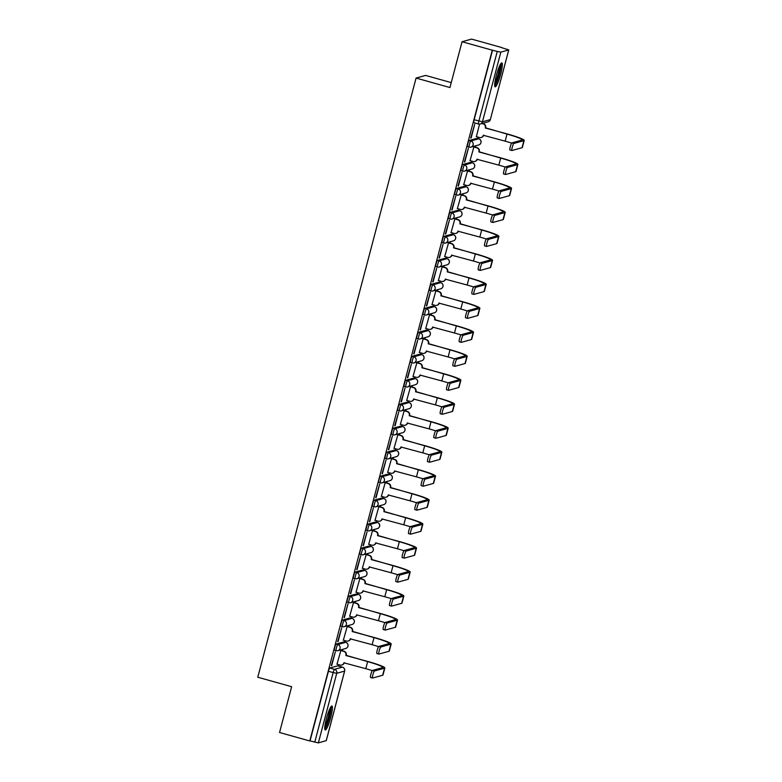 <?xml version="1.0" encoding="UTF-8"?>
<svg xmlns="http://www.w3.org/2000/svg" width="782" height="782" viewBox="0 0 782 782"><rect width="100%" height="100%" fill="white"/><g stroke="black" fill="none" stroke-linecap="round" stroke-linejoin="round"><path stroke-width="1.17" d="M344.1 641.895A3.196 0.499 105.6 0 0 344.051 641.875L336.143 644.045A3.196 0.499 105.6 0 0 334.774 647.281A3.196 0.499 105.6 0 0 334.471 650.204A3.196 0.499 105.6 0 0 334.52 650.194L336.104 650.644M350.434 617.917A3.196 0.499 105.6 0 0 350.395 617.897A3.196 0.499 105.6 0 0 350.346 617.897L342.477 620.067A3.196 0.499 105.6 0 0 341.118 623.303A3.196 0.499 105.6 0 0 340.805 626.216A3.196 0.499 105.6 0 0 340.854 626.216L342.438 626.665M356.768 593.939A3.196 0.499 105.6 0 0 356.729 593.909A3.196 0.499 105.6 0 0 356.68 593.919L348.821 596.089A3.196 0.499 105.6 0 0 347.452 599.325A3.196 0.499 105.6 0 0 347.14 602.238A3.196 0.499 105.6 0 0 347.188 602.238L348.772 602.687M363.102 569.961A3.196 0.499 105.6 0 0 363.063 569.931A3.196 0.499 105.6 0 0 363.014 569.941L355.155 572.111A3.196 0.499 105.6 0 0 353.787 575.347A3.196 0.499 105.6 0 0 353.484 578.26A3.196 0.499 105.6 0 0 353.532 578.26L355.106 578.709M369.436 545.983A3.196 0.499 105.6 0 0 369.397 545.953A3.196 0.499 105.6 0 0 369.348 545.953L361.489 548.133A3.196 0.499 105.6 0 0 360.121 551.369A3.196 0.499 105.6 0 0 359.818 554.282A3.196 0.499 105.6 0 0 359.867 554.282L361.44 554.731M375.683 521.975L377.354 522.444A3.196 3.138 -105.5 0 1 377.393 528.603L369.534 530.773A3.196 3.138 -105.5 0 1 367.872 530.773A3.196 0.499 -74.4 0 1 367.823 530.773A3.196 0.499 -74.4 0 1 368.127 527.85A3.196 0.499 -74.4 0 1 369.495 524.624L377.354 522.444A3.196 0.499 -74.4 0 1 377.403 522.444L375.731 521.975A3.196 0.499 105.6 0 0 375.731 521.975A3.196 0.499 105.6 0 0 375.683 521.975L367.823 524.155A3.196 0.499 105.6 0 0 366.455 527.381A3.196 0.499 105.6 0 0 366.152 530.304A3.196 0.499 105.6 0 0 366.201 530.304L367.784 530.743M382.017 497.997L374.158 500.177A3.196 0.499 105.6 0 0 372.789 503.403A3.196 0.499 105.6 0 0 372.486 506.325A3.196 0.499 105.6 0 0 372.535 506.325L374.119 506.765A3.196 0.499 -74.4 0 1 374.461 503.872A3.196 0.499 -74.4 0 1 375.829 500.646L383.688 498.466A3.196 0.499 -74.4 0 1 383.737 498.466L382.066 497.997A3.196 0.499 105.6 0 0 382.017 497.997L383.688 498.466A3.196 3.138 -105.5 0 1 383.727 504.625A3.196 3.196 0 0 0 383.737 498.466M388.439 474.048A3.196 0.499 105.6 0 0 388.4 474.019A3.196 0.499 105.6 0 0 388.351 474.019L380.492 476.199A3.196 0.499 105.6 0 0 379.123 479.425A3.196 0.499 105.6 0 0 378.82 482.347A3.196 0.499 105.6 0 0 378.869 482.347L380.453 482.787M394.783 450.07A3.196 0.499 105.6 0 0 394.734 450.041A3.196 0.499 105.6 0 0 394.685 450.041L386.826 452.221A3.196 0.499 105.6 0 0 385.458 455.447A3.196 0.499 105.6 0 0 385.155 458.369A3.196 0.499 105.6 0 0 385.203 458.369L386.787 458.809M401.117 426.092A3.196 0.499 105.6 0 0 401.078 426.063A3.196 0.499 105.6 0 0 401.029 426.063L393.16 428.243A3.196 0.499 105.6 0 0 391.802 431.469A3.196 0.499 105.6 0 0 391.489 434.391A3.196 0.499 105.6 0 0 391.538 434.391L393.121 434.831M407.451 402.114A3.196 0.499 105.6 0 0 407.412 402.085A3.196 0.499 105.6 0 0 407.363 402.085L399.504 404.265A3.196 0.499 105.6 0 0 398.136 407.49A3.196 0.499 105.6 0 0 397.823 410.413A3.196 0.499 105.6 0 0 397.872 410.413L399.455 410.853M413.786 378.136A3.196 0.499 105.6 0 0 413.746 378.107A3.196 0.499 105.6 0 0 413.698 378.107L405.838 380.287A3.196 0.499 105.6 0 0 404.47 383.512A3.196 0.499 105.6 0 0 404.167 386.435A3.196 0.499 105.6 0 0 404.216 386.435L405.79 386.875M420.12 354.158A3.196 0.499 105.6 0 0 420.081 354.129A3.196 0.499 105.6 0 0 420.032 354.129L412.173 356.309A3.196 0.499 105.6 0 0 410.804 359.534A3.196 0.499 105.6 0 0 410.501 362.457A3.196 0.499 105.6 0 0 410.55 362.457L412.124 362.897M426.454 330.18A3.196 0.499 105.6 0 0 426.415 330.151A3.196 0.499 105.6 0 0 426.366 330.151L418.507 332.33A3.196 0.499 105.6 0 0 417.138 335.556A3.196 0.499 105.6 0 0 416.835 338.479A3.196 0.499 105.6 0 0 416.884 338.479L418.468 338.919M432.7 306.173L424.841 308.352A3.196 0.499 105.6 0 0 423.473 311.578A3.196 0.499 105.6 0 0 423.17 314.501A3.196 0.499 105.6 0 0 423.218 314.501L424.802 314.941A3.196 0.499 -74.4 0 1 425.144 312.047A3.196 0.499 -74.4 0 1 426.513 308.822L434.372 306.642A3.196 0.499 -74.4 0 1 434.421 306.642L432.749 306.173A3.196 0.499 105.6 0 0 432.7 306.173L434.372 306.642A3.196 3.138 -105.5 0 1 434.411 312.79A3.196 3.196 0 0 0 434.421 306.642M439.122 282.224A3.196 0.499 105.6 0 0 439.083 282.194A3.196 0.499 105.6 0 0 439.034 282.194L431.175 284.374A3.196 0.499 105.6 0 0 429.807 287.6A3.196 0.499 105.6 0 0 429.504 290.523A3.196 0.499 105.6 0 0 429.553 290.523L431.136 290.963M445.466 258.246A3.196 0.499 105.6 0 0 445.417 258.216A3.196 0.499 105.6 0 0 445.369 258.216L437.509 260.396A3.196 0.499 105.6 0 0 436.141 263.622A3.196 0.499 105.6 0 0 435.838 266.545A3.196 0.499 105.6 0 0 435.887 266.545L437.47 266.985M451.8 234.258A3.196 0.499 105.6 0 0 451.761 234.238A3.196 0.499 105.6 0 0 451.713 234.238L443.844 236.418A3.196 0.499 105.6 0 0 442.485 239.644A3.196 0.499 105.6 0 0 442.172 242.567A3.196 0.499 105.6 0 0 442.221 242.567L443.805 243.007M458.135 210.28A3.196 0.499 105.6 0 0 458.096 210.26A3.196 0.499 105.6 0 0 458.047 210.26L450.188 212.44A3.196 0.499 105.6 0 0 448.819 215.666A3.196 0.499 105.6 0 0 448.506 218.589A3.196 0.499 105.6 0 0 448.555 218.589L450.139 219.028M464.381 186.282L456.522 188.462A3.196 0.499 105.6 0 0 455.153 191.688A3.196 0.499 105.6 0 0 454.85 194.61A3.196 0.499 105.6 0 0 454.889 194.61L456.473 195.05A3.196 0.499 -74.4 0 1 456.825 192.157A3.196 0.499 -74.4 0 1 458.193 188.921L466.052 186.751A3.196 0.499 -74.4 0 1 466.101 186.751L464.43 186.282A3.196 0.499 105.6 0 0 464.381 186.282L466.052 186.751A3.196 3.138 -105.5 0 1 466.092 192.9A3.196 3.196 0 0 0 466.101 186.751M470.803 162.324A3.196 0.499 105.6 0 0 470.764 162.304A3.196 0.499 105.6 0 0 470.715 162.304L462.856 164.484A3.196 0.499 105.6 0 0 461.488 167.71A3.196 0.499 105.6 0 0 461.185 170.632A3.196 0.499 105.6 0 0 461.233 170.632L462.807 171.072M477.137 138.346A3.196 0.499 105.6 0 0 477.098 138.326A3.196 0.499 105.6 0 0 477.049 138.326L469.19 140.506A3.196 0.499 105.6 0 0 467.822 143.732A3.196 0.499 105.6 0 0 467.519 146.654A3.196 0.499 105.6 0 0 467.568 146.654L469.151 147.094M500.656 74.27A12.453 1.935 105.6 0 0 501.849 62.873A12.453 1.935 105.6 0 0 496.326 75.473A12.453 1.935 105.6 0 0 495.133 86.861A12.453 1.935 105.6 0 0 500.656 74.27M330.737 717.387A12.453 1.935 105.6 0 0 331.93 705.99A12.453 1.935 105.6 0 0 326.407 718.59A12.453 1.935 105.6 0 0 325.214 729.977A12.453 1.935 105.6 0 0 330.737 717.387M338.391 666.039L338.753 664.671M342.418 650.8L342.819 649.295M344.725 642.061L345.087 640.693M348.752 626.822L349.153 625.317M351.069 618.083L351.431 616.715M355.087 602.844L355.487 601.338M357.403 594.105L357.765 592.736M361.431 578.866L361.822 577.36M363.738 570.127L364.099 568.758M367.765 554.888L368.156 553.382M370.072 546.149L370.433 544.78M374.099 530.91L374.5 529.404M376.406 522.171L376.768 520.792M380.433 506.932L380.834 505.426M382.74 498.193L383.102 496.814M386.767 482.953L387.168 481.448M389.074 474.215L389.436 472.836M393.102 458.975L393.502 457.47M395.409 450.237L395.77 448.858M399.436 434.997L399.837 433.492M401.752 426.249L402.114 424.88M405.77 411.019L406.171 409.514M408.087 402.271L408.448 400.902M412.114 387.041L412.505 385.536M414.421 378.293L414.783 376.924M418.448 363.063L418.839 361.548M420.755 354.314L421.117 352.946M424.782 339.085L425.173 337.57M427.089 330.336L427.451 328.968M431.117 315.097L431.517 313.592M433.423 306.358L433.785 304.99M437.451 291.119L437.852 289.614M439.758 282.38L440.119 281.012M443.785 267.141L444.186 265.636M446.092 258.402L446.454 257.034M450.119 243.163L450.52 241.658M452.436 234.424L452.798 233.056M456.453 219.185L456.854 217.679M458.77 210.446L459.132 209.077M462.797 195.207L463.188 193.701M465.104 186.468L465.466 185.099M469.132 171.229L469.523 169.723M471.438 162.49L471.8 161.121M475.466 147.251L475.857 145.745M477.773 138.512L478.134 137.143M501.77 47.702L508.769 49.921L500.851 52.13L482.455 121.767L490.324 119.587L508.72 49.96M451.253 82.609L425.603 75.424L416.073 78.063L449.943 87.545L462.054 41.739L492.279 50.195L309.77 740.965L279.545 732.509L291.647 686.704L257.777 677.222L416.073 78.063M462.054 41.739L471.575 39.1L501.8 47.555M326.231 740.632L318.352 742.9L310.043 740.886L328.44 671.259A3.196 0.499 -74.4 0 1 329.808 668.024L337.668 665.853L342.379 667.163A3.196 0.499 -74.4 0 1 342.428 667.163A3.196 0.499 -74.4 0 1 342.467 667.193M492.552 50.116L474.156 119.754L482.455 121.767A3.196 3.138 74.5 0 1 478.613 123.986A3.196 0.499 -74.4 0 1 478.564 123.986A3.196 0.499 -74.4 0 1 478.867 121.073L497.264 51.436L492.279 50.195M497.264 51.436L500.851 52.13M471.077 138.131L474.733 124.289L470.715 138.023M479.542 124.103L476.394 136.655M473.931 146.82L470.06 160.633M464.743 162.109L468.398 148.267L464.381 162.001M467.597 170.799L463.726 184.611M458.408 186.087L462.064 172.245L458.047 185.979M461.263 194.777L457.382 208.589M452.074 210.065L455.73 196.223L451.713 209.957M454.919 218.755L451.048 232.567M445.74 234.043L449.396 220.201L445.378 233.935M448.585 242.733L444.714 256.545M439.406 258.021L443.052 244.189L439.044 257.913M442.25 266.711L438.379 280.523M433.062 281.999L436.718 268.167L432.71 281.891M435.916 290.699L432.045 304.501M426.728 305.977L430.383 292.145L426.376 305.879M429.582 314.677L425.711 328.479M420.393 329.955L424.049 316.123L420.032 329.857M423.248 338.655L419.377 352.457M414.059 353.933L417.715 340.102L413.698 353.835M416.914 362.633L413.043 376.435M407.725 377.911L411.381 364.08L407.363 377.814M410.579 386.611L406.708 400.413M401.391 401.889L405.047 388.058L401.029 401.792M404.235 410.589L400.364 424.391M395.057 425.867L398.712 412.036L394.695 425.77M397.901 434.567L394.03 448.369M388.722 449.846L392.378 436.014L388.361 449.748M391.567 458.545L387.696 472.357M382.378 473.824L386.034 459.992L382.027 473.726M385.233 482.523L381.362 496.335M376.044 497.802L379.7 483.97L375.692 497.704M378.899 506.501L375.028 520.313M369.71 521.78L373.366 507.948L369.348 521.682M372.564 530.479L368.693 544.292M363.376 545.758L367.032 531.926L363.014 545.66M366.23 554.458L362.359 568.27M357.042 569.736L360.697 555.904L356.68 569.638M359.896 578.436L356.025 592.248M350.707 593.714L354.363 579.882L350.346 593.616M353.552 602.414L349.681 616.226M344.373 617.692L348.029 603.86L344.012 617.594M347.218 626.392L343.347 640.204M338.039 641.67L341.695 627.838L337.677 641.572M340.884 650.37L337.013 664.182M331.695 665.648L335.351 651.817L331.343 665.55M344.051 641.875A3.196 0.499 105.6 0 0 344.012 641.875L345.673 642.335A3.196 0.499 -74.4 0 1 345.722 642.335L344.051 641.875M474.156 119.754A3.196 0.499 105.6 0 0 473.853 122.676A3.196 0.499 105.6 0 0 473.902 122.666L478.516 123.967M513.842 143.448A3.675 0.567 105.6 0 0 512.318 146.996A3.675 0.567 105.6 0 0 511.917 150.515A3.675 0.567 105.6 0 0 511.975 150.515L522.034 147.73L523.901 140.662L513.842 143.448L511.868 142.891L521.926 140.105A19.159 1.769 14.8 0 0 522.22 139.9A19.159 1.769 14.8 0 0 507.029 134.084L485.299 127.759A3.196 3.138 -105.5 0 0 483.071 123.83L481.966 123.527M511.878 150.486L510.001 149.968A3.675 0.567 -74.4 0 1 509.942 149.968A3.675 0.567 -74.4 0 1 510.343 146.439A3.675 0.567 -74.4 0 1 511.868 142.891M485.231 127.984L507.391 133.986A21.231 1.955 -165.2 0 1 524.223 140.428A21.231 1.955 -165.2 0 1 523.901 140.662M482.328 123.419L483.432 123.732A3.196 3.138 74.5 0 1 485.651 127.652L485.593 127.886M476.238 136.615L479.454 137.515A3.196 3.138 -105.5 0 0 483.305 135.286L505.162 141.151L507.029 134.084M483.677 135.139L483.667 135.188A3.196 3.138 74.5 0 1 481.477 137.417L481.116 137.515M524.223 140.428L522.356 147.505A21.231 1.955 -165.2 0 1 522.034 147.73M511.643 143.096A19.159 1.769 14.8 0 0 505.162 141.151M500.392 64.349A10.782 1.672 -74.4 0 1 500.588 65.287A10.782 1.672 -74.4 0 1 498.476 76.401A10.782 1.672 -74.4 0 1 494.654 84.857M494.791 83.078A9.98 1.544 105.6 0 0 498.007 74.74A9.98 1.544 105.6 0 0 499.59 65.932M494.703 85.991A12.375 1.916 105.6 0 0 498.945 75.678A12.375 1.916 105.6 0 0 501.076 63.919A12.375 1.916 105.6 0 0 501.027 63.401M330.473 707.466A10.782 1.672 -74.4 0 1 330.669 708.404A10.782 1.672 -74.4 0 1 328.557 719.518A10.782 1.672 -74.4 0 1 324.735 727.974M324.872 726.195A9.98 1.544 105.6 0 0 328.088 717.847A9.98 1.544 105.6 0 0 329.672 709.049M324.784 729.107A12.375 1.916 105.6 0 0 329.027 718.795A12.375 1.916 105.6 0 0 331.157 707.036A12.375 1.916 105.6 0 0 331.109 706.517M507.508 167.426A3.675 0.567 105.6 0 0 505.983 170.975A3.675 0.567 105.6 0 0 505.583 174.494A3.675 0.567 105.6 0 0 505.641 174.494L515.7 171.708L517.567 164.64L507.508 167.426L505.534 166.869L515.592 164.083A19.159 1.769 14.8 0 0 515.885 163.878A19.159 1.769 14.8 0 0 500.695 158.062L478.955 151.737A3.196 3.138 -105.5 0 0 476.737 147.808L473.521 146.908M505.534 174.464L503.667 173.946A3.675 0.567 -74.4 0 1 503.608 173.946A3.675 0.567 -74.4 0 1 504.009 170.417A3.675 0.567 -74.4 0 1 505.534 166.869M478.897 151.962L501.057 157.964A21.231 1.955 -165.2 0 1 517.889 164.416A21.231 1.955 -165.2 0 1 517.567 164.64M473.775 146.781L477.098 147.71A3.196 3.138 74.5 0 1 479.317 151.63L479.258 151.864M469.904 160.593L473.12 161.493A3.196 3.138 -105.5 0 0 476.971 159.264L498.828 165.129L500.695 158.062M477.343 159.117L477.333 159.166A3.196 3.138 74.5 0 1 475.143 161.395L474.782 161.493M517.889 164.416L516.022 171.483A21.231 1.955 -165.2 0 1 515.7 171.708M505.309 167.074A19.159 1.769 14.8 0 0 498.828 165.129M501.174 191.404A3.675 0.567 105.6 0 0 499.649 194.953A3.675 0.567 105.6 0 0 499.248 198.472A3.675 0.567 105.6 0 0 499.307 198.472L509.356 195.686L511.233 188.618L501.174 191.404L499.199 190.847L509.258 188.061A19.159 1.769 14.8 0 0 509.551 187.856A19.159 1.769 14.8 0 0 494.361 182.04L472.621 175.715A3.196 3.138 -105.5 0 0 470.402 171.786L467.186 170.887M499.199 198.442L497.332 197.924A3.675 0.567 -74.4 0 1 497.274 197.924A3.675 0.567 -74.4 0 1 497.675 194.395A3.675 0.567 -74.4 0 1 499.199 190.847M472.563 175.94L494.723 181.942A21.231 1.955 -165.2 0 1 511.555 188.394A21.231 1.955 -165.2 0 1 511.233 188.618M467.44 170.759L470.764 171.688A3.196 3.138 74.5 0 1 472.983 175.608L472.924 175.842M463.57 184.572L466.786 185.471A3.196 3.138 -105.5 0 0 470.637 183.242L492.494 189.107L494.361 182.04M471.008 183.096L470.999 183.144A3.196 3.138 74.5 0 1 468.809 185.373L468.447 185.471M511.555 188.394L509.688 195.461A21.231 1.955 -165.2 0 1 509.356 195.686M498.975 191.052A19.159 1.769 14.8 0 0 492.494 189.107M494.84 215.382A3.675 0.567 105.6 0 0 493.305 218.931A3.675 0.567 105.6 0 0 492.914 222.45A3.675 0.567 105.6 0 0 492.973 222.45L503.022 219.664L504.889 212.596L494.84 215.382L492.865 214.825L502.914 212.039A19.159 1.769 14.8 0 0 503.217 211.834A19.159 1.769 14.8 0 0 488.027 206.018L466.287 199.693A3.196 3.138 -105.5 0 0 464.058 195.764L460.852 194.865M492.865 222.42L490.998 221.902A3.675 0.567 -74.4 0 1 490.94 221.902A3.675 0.567 -74.4 0 1 491.331 218.374A3.675 0.567 -74.4 0 1 492.865 214.825M466.228 199.918L488.388 205.92A21.231 1.955 -165.2 0 1 505.221 212.372A21.231 1.955 -165.2 0 1 504.889 212.596M461.106 194.738L464.42 195.666A3.196 3.138 74.5 0 1 466.649 199.586L466.59 199.821M457.235 208.55L460.451 209.449A3.196 3.138 -105.5 0 0 464.303 207.22L486.16 213.095L488.027 206.018M464.674 207.074L464.664 207.122A3.196 3.138 74.5 0 1 462.475 209.351L462.113 209.449M505.221 212.372L503.354 219.439A21.231 1.955 -165.2 0 1 503.022 219.664M492.64 215.03A19.159 1.769 14.8 0 0 486.16 213.095M488.506 239.36A3.675 0.567 105.6 0 0 486.971 242.909A3.675 0.567 105.6 0 0 486.58 246.428A3.675 0.567 105.6 0 0 486.639 246.428L496.687 243.642L498.554 236.575L488.506 239.36L486.531 238.803L496.58 236.027A19.159 1.769 14.8 0 0 496.883 235.812A19.159 1.769 14.8 0 0 481.692 229.996L459.953 223.672A3.196 3.138 -105.5 0 0 457.724 219.742L454.518 218.843M486.531 246.398L484.664 245.88A3.675 0.567 -74.4 0 1 484.605 245.88A3.675 0.567 -74.4 0 1 484.996 242.352A3.675 0.567 -74.4 0 1 486.531 238.803M459.894 223.896L482.054 229.898A21.231 1.955 -165.2 0 1 498.887 236.35A21.231 1.955 -165.2 0 1 498.554 236.575M454.772 218.716L458.086 219.644A3.196 3.138 74.5 0 1 460.315 223.564L460.256 223.799M450.901 232.528L454.117 233.427A3.196 3.138 -105.5 0 0 457.959 231.198L479.825 237.073L481.692 229.996M458.34 231.061L458.32 231.101A3.196 3.138 74.5 0 1 456.141 233.329L455.779 233.427M498.887 236.35L497.02 243.417A21.231 1.955 -165.2 0 1 496.687 243.642M486.296 239.009A19.159 1.769 14.8 0 0 479.825 237.073M482.171 263.339A3.675 0.567 105.6 0 0 480.637 266.887A3.675 0.567 105.6 0 0 480.246 270.416A3.675 0.567 105.6 0 0 480.295 270.406L490.353 267.62L492.22 260.553L482.171 263.339L480.197 262.791L490.246 260.005A19.159 1.769 14.8 0 0 490.549 259.79A19.159 1.769 14.8 0 0 475.358 253.974L453.619 247.65A3.196 3.138 -105.5 0 0 451.39 243.72L448.174 242.821M480.197 270.377L478.32 269.858A3.675 0.567 -74.4 0 1 478.271 269.858A3.675 0.567 -74.4 0 1 478.662 266.33A3.675 0.567 -74.4 0 1 480.197 262.791M453.56 247.874L475.71 253.876A21.231 1.955 -165.2 0 1 492.552 260.328A21.231 1.955 -165.2 0 1 492.22 260.553M448.438 242.694L451.752 243.622A3.196 3.138 74.5 0 1 453.98 247.552L453.922 247.777M444.567 256.506L447.773 257.405A3.196 3.138 -105.5 0 0 451.625 255.176L473.481 261.051L475.358 253.974M451.996 255.04L451.986 255.079A3.196 3.138 74.5 0 1 449.806 257.307L449.445 257.405M492.552 260.328L490.685 267.395A21.231 1.955 -165.2 0 1 490.353 267.62M479.962 262.996A19.159 1.769 14.8 0 0 473.481 261.051M475.827 287.317A3.675 0.567 105.6 0 0 474.303 290.865A3.675 0.567 105.6 0 0 473.912 294.394A3.675 0.567 105.6 0 0 473.96 294.384L484.019 291.598L485.886 284.531L475.827 287.317L473.853 286.769L483.911 283.983A19.159 1.769 14.8 0 0 484.205 283.768A19.159 1.769 14.8 0 0 469.014 277.952L447.284 271.628A3.196 3.138 -105.5 0 0 445.056 267.698L441.84 266.799M473.863 294.364L471.986 293.837A3.675 0.567 -74.4 0 1 471.937 293.837A3.675 0.567 -74.4 0 1 472.328 290.308A3.675 0.567 -74.4 0 1 473.853 286.769M447.226 271.853L469.376 277.854A21.231 1.955 -165.2 0 1 486.218 284.306A21.231 1.955 -165.2 0 1 485.886 284.531M442.104 266.672L445.417 267.6A3.196 3.138 74.5 0 1 447.646 271.53L447.587 271.755M438.233 280.484L441.439 281.383A3.196 3.138 -105.5 0 0 445.29 279.154L467.147 285.029L469.014 277.952M445.662 279.018L445.652 279.057A3.196 3.138 74.5 0 1 443.472 281.285L443.111 281.383M486.218 284.306L484.351 291.373A21.231 1.955 -165.2 0 1 484.019 291.598M473.628 286.974A19.159 1.769 14.8 0 0 467.147 285.029M469.493 311.295A3.675 0.567 105.6 0 0 467.968 314.843A3.675 0.567 105.6 0 0 467.577 318.372A3.675 0.567 105.6 0 0 467.626 318.362L477.685 315.586L479.552 308.509L469.493 311.295L467.519 310.747L477.577 307.961A19.159 1.769 14.8 0 0 477.87 307.756A19.159 1.769 14.8 0 0 462.68 301.93L440.95 295.606A3.196 3.138 -105.5 0 0 438.722 291.676L435.506 290.777M467.528 318.342L465.652 317.815A3.675 0.567 -74.4 0 1 465.603 317.815A3.675 0.567 -74.4 0 1 465.994 314.286A3.675 0.567 -74.4 0 1 467.519 310.747M440.882 295.831L463.042 301.832A21.231 1.955 -165.2 0 1 479.884 308.284A21.231 1.955 -165.2 0 1 479.552 308.509M435.77 290.65L439.083 291.578A3.196 3.138 74.5 0 1 441.312 295.508L441.243 295.733M431.889 304.462L435.105 305.361A3.196 3.138 -105.5 0 0 438.956 303.133L460.813 309.007L462.68 301.93M439.328 302.996L439.318 303.035A3.196 3.138 74.5 0 1 437.128 305.263L436.776 305.361M479.884 308.284L478.007 315.351A21.231 1.955 -165.2 0 1 477.685 315.586M467.294 310.953A19.159 1.769 14.8 0 0 460.813 309.007M463.159 335.273A3.675 0.567 105.6 0 0 461.634 338.821A3.675 0.567 105.6 0 0 461.233 342.35A3.675 0.567 105.6 0 0 461.292 342.35L471.351 339.564L473.218 332.487L463.159 335.273L461.185 334.725L471.243 331.939A19.159 1.769 14.8 0 0 471.536 331.734A19.159 1.769 14.8 0 0 456.346 325.908L434.616 319.584A3.196 3.138 -105.5 0 0 432.387 315.654L429.171 314.755M461.194 342.32L459.317 341.793A3.675 0.567 -74.4 0 1 459.259 341.793A3.675 0.567 -74.4 0 1 459.66 338.274A3.675 0.567 -74.4 0 1 461.185 334.725M434.548 319.809L456.708 325.811A21.231 1.955 -165.2 0 1 473.54 332.262A21.231 1.955 -165.2 0 1 473.218 332.487M429.426 314.628L432.749 315.557A3.196 3.138 74.5 0 1 434.968 319.486L434.909 319.711M425.555 328.44L428.771 329.339A3.196 3.138 -105.5 0 0 432.622 327.111L454.479 332.985L456.346 325.908M432.993 326.974L432.984 327.013A3.196 3.138 74.5 0 1 430.794 329.242L430.432 329.339M473.54 332.262L471.673 339.329A21.231 1.955 -165.2 0 1 471.351 339.564M460.96 334.931A19.159 1.769 14.8 0 0 454.479 332.985M456.825 359.251A3.675 0.567 105.6 0 0 455.3 362.799A3.675 0.567 105.6 0 0 454.899 366.328A3.675 0.567 105.6 0 0 454.958 366.328L465.016 363.542L466.883 356.465L456.825 359.251L454.85 358.703L464.909 355.918A19.159 1.769 14.8 0 0 465.202 355.712A19.159 1.769 14.8 0 0 450.012 349.886L428.272 343.562A3.196 3.138 -105.5 0 0 426.053 339.632L422.837 338.733M454.85 366.299L452.983 365.771A3.675 0.567 -74.4 0 1 452.925 365.771A3.675 0.567 -74.4 0 1 453.325 362.252A3.675 0.567 -74.4 0 1 454.85 358.703M428.213 343.787L450.373 349.789A21.231 1.955 -165.2 0 1 467.206 356.24A21.231 1.955 -165.2 0 1 466.883 356.465M423.091 338.606L426.415 339.535A3.196 3.138 74.5 0 1 428.634 343.464L428.575 343.689M419.22 352.418L422.436 353.317A3.196 3.138 -105.5 0 0 426.288 351.089L448.145 356.963L450.012 349.886M426.659 350.952L426.649 350.991A3.196 3.138 74.5 0 1 424.46 353.22L424.098 353.317M467.206 356.24L465.339 363.307A21.231 1.955 -165.2 0 1 465.016 363.542M454.625 358.909A19.159 1.769 14.8 0 0 448.145 356.963M450.491 383.229A3.675 0.567 105.6 0 0 448.966 386.777A3.675 0.567 105.6 0 0 448.565 390.306A3.675 0.567 105.6 0 0 448.624 390.306L458.672 387.52L460.549 380.443L450.491 383.229L448.516 382.681L458.575 379.896A19.159 1.769 14.8 0 0 458.868 379.69A19.159 1.769 14.8 0 0 443.677 373.874L421.938 367.54A3.196 3.138 -105.5 0 0 419.719 363.61L416.503 362.711M448.516 390.277L446.649 389.749A3.675 0.567 -74.4 0 1 446.59 389.749A3.675 0.567 -74.4 0 1 446.991 386.23A3.675 0.567 -74.4 0 1 448.516 382.681M421.879 367.775L444.039 373.767A21.231 1.955 -165.2 0 1 460.872 380.218A21.231 1.955 -165.2 0 1 460.549 380.443M416.757 362.584L420.081 363.513A3.196 3.138 74.5 0 1 422.3 367.442L422.241 367.667M412.886 376.396L416.102 377.295A3.196 3.138 -105.5 0 0 419.954 375.067L441.81 380.942L443.677 373.874M420.325 374.93L420.315 374.969A3.196 3.138 74.5 0 1 418.126 377.198L417.764 377.295M460.872 380.218L459.005 387.286A21.231 1.955 -165.2 0 1 458.672 387.52M448.291 382.887A19.159 1.769 14.8 0 0 441.81 380.942M444.156 407.207A3.675 0.567 105.6 0 0 442.622 410.755A3.675 0.567 105.6 0 0 442.231 414.284A3.675 0.567 105.6 0 0 442.289 414.284L452.338 411.498L454.205 404.421L444.156 407.207L442.182 406.66L452.231 403.874A19.159 1.769 14.8 0 0 452.534 403.668A19.159 1.769 14.8 0 0 437.343 397.852L415.604 391.518A3.196 3.138 -105.5 0 0 413.385 387.598L410.169 386.699M442.182 414.255L440.315 413.727A3.675 0.567 -74.4 0 1 440.256 413.727A3.675 0.567 -74.4 0 1 440.647 410.208A3.675 0.567 -74.4 0 1 442.182 406.66M415.545 391.753L437.705 397.745A21.231 1.955 -165.2 0 1 454.538 404.196A21.231 1.955 -165.2 0 1 454.205 404.421M410.423 386.562L413.737 387.491A3.196 3.138 74.5 0 1 415.965 391.42L415.907 391.645M406.552 400.374L409.768 401.274A3.196 3.138 -105.5 0 0 413.619 399.055L435.476 404.92L437.343 397.852M413.991 398.908L413.981 398.947A3.196 3.138 74.5 0 1 411.791 401.176L411.43 401.274M454.538 404.196L452.67 411.264A21.231 1.955 -165.2 0 1 452.338 411.498M441.957 406.865A19.159 1.769 14.8 0 0 435.476 404.92M437.822 431.185A3.675 0.567 105.6 0 0 436.288 434.733A3.675 0.567 105.6 0 0 435.897 438.262A3.675 0.567 105.6 0 0 435.955 438.262L446.004 435.476L447.871 428.399L437.822 431.185L435.848 430.638L445.896 427.852A19.159 1.769 14.8 0 0 446.199 427.646A19.159 1.769 14.8 0 0 431.009 421.83L409.269 415.496A3.196 3.138 -105.5 0 0 407.041 411.576L403.835 410.677M435.848 438.233L433.981 437.705A3.675 0.567 -74.4 0 1 433.922 437.705A3.675 0.567 -74.4 0 1 434.313 434.186A3.675 0.567 -74.4 0 1 435.848 430.638M409.211 415.731L431.371 421.723A21.231 1.955 -165.2 0 1 448.203 428.174A21.231 1.955 -165.2 0 1 447.871 428.399M404.089 410.54L407.402 411.469A3.196 3.138 74.5 0 1 409.631 415.398L409.572 415.623M400.218 424.352L403.434 425.252A3.196 3.138 -105.5 0 0 407.275 423.033L429.142 428.898L431.009 421.83M407.657 422.886L407.637 422.925A3.196 3.138 74.5 0 1 405.457 425.154L405.096 425.252M448.203 428.174L446.336 435.242A21.231 1.955 -165.2 0 1 446.004 435.476M435.623 430.843A19.159 1.769 14.8 0 0 429.142 428.898M431.488 455.163A3.675 0.567 105.6 0 0 429.953 458.711A3.675 0.567 105.6 0 0 429.562 462.24A3.675 0.567 105.6 0 0 429.611 462.24L439.67 459.454L441.537 452.377L431.488 455.163L429.513 454.616L439.562 451.83A19.159 1.769 14.8 0 0 439.865 451.625A19.159 1.769 14.8 0 0 424.675 445.808L402.935 439.474A3.196 3.138 -105.5 0 0 400.707 435.554L397.491 434.655M429.513 462.211L427.637 461.683A3.675 0.567 -74.4 0 1 427.588 461.683A3.675 0.567 -74.4 0 1 427.979 458.164A3.675 0.567 -74.4 0 1 429.513 454.616M402.877 439.709L425.027 445.701A21.231 1.955 -165.2 0 1 441.869 452.152A21.231 1.955 -165.2 0 1 441.537 452.377M397.755 434.518L401.068 435.447A3.196 3.138 74.5 0 1 403.297 439.376L403.238 439.601M393.884 448.33L397.1 449.23A3.196 3.138 -105.5 0 0 400.941 447.011L422.798 452.876L424.675 445.808M401.313 446.864L401.303 446.903A3.196 3.138 74.5 0 1 399.123 449.132L398.761 449.23M441.869 452.152L440.002 459.22A21.231 1.955 -165.2 0 1 439.67 459.454M429.279 454.821A19.159 1.769 14.8 0 0 422.798 452.876M425.144 479.141A3.675 0.567 105.6 0 0 423.619 482.69A3.675 0.567 105.6 0 0 423.228 486.218A3.675 0.567 105.6 0 0 423.277 486.218L433.336 483.432L435.203 476.355L425.144 479.141L423.17 478.594L433.228 475.808A19.159 1.769 14.8 0 0 433.521 475.603A19.159 1.769 14.8 0 0 418.331 469.787L396.601 463.452A3.196 3.138 -105.5 0 0 394.372 459.533L391.156 458.633M423.179 486.189L421.303 485.661A3.675 0.567 -74.4 0 1 421.254 485.661A3.675 0.567 -74.4 0 1 421.645 482.142A3.675 0.567 -74.4 0 1 423.17 478.594M396.542 463.687L418.693 469.679A21.231 1.955 -165.2 0 1 435.535 476.13A21.231 1.955 -165.2 0 1 435.203 476.355M391.42 458.496L394.734 459.425A3.196 3.138 74.5 0 1 396.963 463.355L396.904 463.579M387.549 472.308L390.756 473.208A3.196 3.138 -105.5 0 0 394.607 470.989L416.464 476.854L418.331 469.787M394.607 470.989L394.969 470.881A3.196 3.138 74.5 0 1 392.789 473.11L392.427 473.208M435.535 476.13L433.668 483.198A21.231 1.955 -165.2 0 1 433.336 483.432M422.945 478.799A19.159 1.769 14.8 0 0 416.464 476.854M418.81 503.119A3.675 0.567 105.6 0 0 417.285 506.668A3.675 0.567 105.6 0 0 416.894 510.196A3.675 0.567 105.6 0 0 416.943 510.196L427.001 507.41L428.868 500.343L418.81 503.119L416.835 502.572L426.894 499.786A19.159 1.769 14.8 0 0 427.187 499.581A19.159 1.769 14.8 0 0 411.997 493.765L390.267 487.43A3.196 3.138 -105.5 0 0 388.038 483.511L384.822 482.611M416.845 510.167L414.968 509.639A3.675 0.567 -74.4 0 1 414.919 509.639A3.675 0.567 -74.4 0 1 415.31 506.12A3.675 0.567 -74.4 0 1 416.835 502.572M390.198 487.665L412.358 493.667A21.231 1.955 -165.2 0 1 429.201 500.109A21.231 1.955 -165.2 0 1 428.868 500.343M385.086 482.484L388.4 483.403A3.196 3.138 74.5 0 1 390.629 487.333L390.56 487.567M381.205 496.287L384.421 497.186A3.196 3.138 -105.5 0 0 388.273 494.967L410.13 500.832L411.997 493.765M388.644 494.82L388.634 494.859A3.196 3.138 74.5 0 1 386.455 497.088L386.093 497.196M429.201 500.109L427.334 507.176A21.231 1.955 -165.2 0 1 427.001 507.41M416.611 502.777A19.159 1.769 14.8 0 0 410.13 500.832M412.476 527.107A3.675 0.567 105.6 0 0 410.951 530.646A3.675 0.567 105.6 0 0 410.55 534.174A3.675 0.567 105.6 0 0 410.609 534.174L420.667 531.389L422.534 524.321L412.476 527.107L410.501 526.55L420.56 523.764A19.159 1.769 14.8 0 0 420.853 523.559A19.159 1.769 14.8 0 0 405.663 517.743L383.933 511.408A3.196 3.138 -105.5 0 0 381.704 507.489L378.488 506.589M410.511 534.145L408.634 533.617A3.675 0.567 -74.4 0 1 408.575 533.617A3.675 0.567 -74.4 0 1 408.976 530.098A3.675 0.567 -74.4 0 1 410.501 526.55M383.864 511.643L406.024 517.645A21.231 1.955 -165.2 0 1 422.867 524.087A21.231 1.955 -165.2 0 1 422.534 524.321M378.742 506.462L382.066 507.391A3.196 3.138 74.5 0 1 384.294 511.311L384.226 511.545M374.871 520.265L378.087 521.164A3.196 3.138 -105.5 0 0 381.939 518.945L403.795 524.81L405.663 517.743M382.31 518.798L382.3 518.837A3.196 3.138 74.5 0 1 380.111 521.066L379.749 521.174M422.867 524.087L420.99 531.164A21.231 1.955 -165.2 0 1 420.667 531.389M410.276 526.755A19.159 1.769 14.8 0 0 403.795 524.81M406.141 551.085A3.675 0.567 105.6 0 0 404.617 554.624A3.675 0.567 105.6 0 0 404.216 558.153A3.675 0.567 105.6 0 0 404.274 558.153L414.333 555.367L416.2 548.299L406.141 551.085L404.167 550.528L414.225 547.742A19.159 1.769 14.8 0 0 414.519 547.537A19.159 1.769 14.8 0 0 399.328 541.721L377.589 535.387A3.196 3.138 -105.5 0 0 375.37 531.467L372.154 530.567M404.177 558.123L402.3 557.595A3.675 0.567 -74.4 0 1 402.241 557.605A3.675 0.567 -74.4 0 1 402.642 554.076A3.675 0.567 -74.4 0 1 404.167 550.528M377.53 535.621L399.69 541.623A21.231 1.955 -165.2 0 1 416.523 548.065A21.231 1.955 -165.2 0 1 416.2 548.299M372.408 530.44L375.731 531.369A3.196 3.138 74.5 0 1 377.95 535.289L377.892 535.523M368.537 544.243L371.753 545.142A3.196 3.138 -105.5 0 0 375.604 542.923L397.461 548.788L399.328 541.721M375.976 542.776L375.966 542.825A3.196 3.138 74.5 0 1 373.776 545.044L373.415 545.152M416.523 548.065L414.656 555.142A21.231 1.955 -165.2 0 1 414.333 555.367M403.942 550.733A19.159 1.769 14.8 0 0 397.461 548.788M399.807 575.063A3.675 0.567 105.6 0 0 398.282 578.602A3.675 0.567 105.6 0 0 397.882 582.131A3.675 0.567 105.6 0 0 397.94 582.131L407.999 579.345L409.866 572.277L399.807 575.063L397.833 574.506L407.891 571.72A19.159 1.769 14.8 0 0 408.184 571.515A19.159 1.769 14.8 0 0 392.994 565.699L371.255 559.365A3.196 3.138 -105.5 0 0 369.036 555.445L365.82 554.546M397.833 582.101L395.966 581.573A3.675 0.567 -74.4 0 1 395.907 581.583A3.675 0.567 -74.4 0 1 396.308 578.054A3.675 0.567 -74.4 0 1 397.833 574.506M371.196 559.599L393.356 565.601A21.231 1.955 -165.2 0 1 410.188 572.043A21.231 1.955 -165.2 0 1 409.866 572.277M366.074 554.418L369.397 555.347A3.196 3.138 74.5 0 1 371.616 559.267L371.558 559.501M362.203 568.221L365.419 569.12A3.196 3.138 -105.5 0 0 369.27 566.901L391.127 572.766L392.994 565.699M369.642 566.755L369.632 566.803A3.196 3.138 74.5 0 1 367.442 569.022L367.081 569.13M410.188 572.043L408.321 579.12A21.231 1.955 -165.2 0 1 407.999 579.345M397.608 574.711A19.159 1.769 14.8 0 0 391.127 572.766M393.473 599.041A3.675 0.567 105.6 0 0 391.938 602.59A3.675 0.567 105.6 0 0 391.547 606.109A3.675 0.567 105.6 0 0 391.606 606.109L401.655 603.323L403.522 596.255L393.473 599.041L391.499 598.484L401.547 595.698A19.159 1.769 14.8 0 0 401.85 595.493A19.159 1.769 14.8 0 0 386.66 589.677L364.92 583.343A3.196 3.138 -105.5 0 0 362.701 579.423L359.485 578.524M391.499 606.079L389.632 605.551A3.675 0.567 -74.4 0 1 389.573 605.561A3.675 0.567 -74.4 0 1 389.964 602.032A3.675 0.567 -74.4 0 1 391.499 598.484M364.862 583.577L387.022 589.579A21.231 1.955 -165.2 0 1 403.854 596.021A21.231 1.955 -165.2 0 1 403.522 596.255M359.74 578.397L363.053 579.325A3.196 3.138 74.5 0 1 365.282 583.245L365.223 583.48M355.869 592.199L359.085 593.098A3.196 3.138 -105.5 0 0 362.936 590.879L384.793 596.744L386.66 589.677M363.307 590.733L363.298 590.781A3.196 3.138 74.5 0 1 361.108 593L360.746 593.108M403.854 596.021L401.987 603.098A21.231 1.955 -165.2 0 1 401.655 603.323M391.274 598.689A19.159 1.769 14.8 0 0 384.793 596.744M387.139 623.019A3.675 0.567 105.6 0 0 385.604 626.568A3.675 0.567 105.6 0 0 385.213 630.087A3.675 0.567 105.6 0 0 385.272 630.087L395.321 627.301L397.188 620.234L387.139 623.019L385.164 622.462L395.213 619.676A19.159 1.769 14.8 0 0 395.516 619.471A19.159 1.769 14.8 0 0 380.326 613.655L358.586 607.321A3.196 3.138 -105.5 0 0 356.357 603.401L353.151 602.502M385.164 630.057L383.297 629.539A3.675 0.567 -74.4 0 1 383.239 629.539A3.675 0.567 -74.4 0 1 383.63 626.011A3.675 0.567 -74.4 0 1 385.164 622.462M358.527 607.555L380.687 613.557A21.231 1.955 -165.2 0 1 397.52 619.999A21.231 1.955 -165.2 0 1 397.188 620.234M353.405 602.375L356.719 603.303A3.196 3.138 74.5 0 1 358.948 607.223L358.889 607.458M349.534 616.177L352.75 617.076A3.196 3.138 -105.5 0 0 356.602 614.857L378.459 620.722L380.326 613.655M356.973 614.711L356.954 614.76A3.196 3.138 74.5 0 1 354.774 616.988L354.412 617.086M397.52 619.999L395.653 627.076A21.231 1.955 -165.2 0 1 395.321 627.301M384.94 622.668A19.159 1.769 14.8 0 0 378.459 620.722M380.805 646.997A3.675 0.567 105.6 0 0 379.27 650.546A3.675 0.567 105.6 0 0 378.879 654.065A3.675 0.567 105.6 0 0 378.938 654.065L388.986 651.279L390.853 644.212L380.805 646.997L378.83 646.44L388.879 643.654A19.159 1.769 14.8 0 0 389.182 643.449A19.159 1.769 14.8 0 0 373.992 637.633L352.252 631.299A3.196 3.138 -105.5 0 0 350.023 627.379L346.817 626.48M378.83 654.035L376.963 653.517A3.675 0.567 -74.4 0 1 376.904 653.517A3.675 0.567 -74.4 0 1 377.295 649.989A3.675 0.567 -74.4 0 1 378.83 646.44M352.193 631.533L374.353 637.535A21.231 1.955 -165.2 0 1 391.186 643.977A21.231 1.955 -165.2 0 1 390.853 644.212M347.071 626.353L350.385 627.281A3.196 3.138 74.5 0 1 352.614 631.201L352.555 631.436M343.2 640.155L346.416 641.054A3.196 3.138 -105.5 0 0 350.258 638.835L372.115 644.7L373.992 637.633M350.639 638.689L350.619 638.738A3.196 3.138 74.5 0 1 348.44 640.966L348.078 641.064M391.186 643.977L389.319 651.054A21.231 1.955 -165.2 0 1 388.986 651.279M378.596 646.646A19.159 1.769 14.8 0 0 372.115 644.7M374.461 670.976A3.675 0.567 105.6 0 0 372.936 674.524A3.675 0.567 105.6 0 0 372.545 678.043A3.675 0.567 105.6 0 0 372.594 678.043L382.652 675.257L384.519 668.19L374.461 670.976L372.486 670.418L382.545 667.633A19.159 1.769 14.8 0 0 382.838 667.427A19.159 1.769 14.8 0 0 367.648 661.611L345.918 655.277A3.196 3.138 -105.5 0 0 343.689 651.357L340.473 650.458M372.496 678.014L370.619 677.495A3.675 0.567 -74.4 0 1 370.57 677.495A3.675 0.567 -74.4 0 1 370.961 673.967A3.675 0.567 -74.4 0 1 372.486 670.418M345.859 655.512L368.009 661.513A21.231 1.955 -165.2 0 1 384.852 667.955A21.231 1.955 -165.2 0 1 384.519 668.19M340.737 650.331L344.051 651.259A3.196 3.138 74.5 0 1 346.279 655.179L346.221 655.414M336.866 664.143L340.072 665.042A3.196 3.138 -105.5 0 0 343.924 662.813L365.781 668.678L367.648 661.611M344.295 662.667L344.285 662.716A3.196 3.138 74.5 0 1 342.105 664.944L341.744 665.042M384.852 667.955L382.985 675.032A21.231 1.955 -165.2 0 1 382.652 675.257M372.261 670.624A19.159 1.769 14.8 0 0 365.781 668.678M345.722 648.493L337.853 650.673A3.196 3.138 -105.5 0 1 336.192 650.663A3.196 0.499 -74.4 0 1 336.143 650.663A3.196 0.499 -74.4 0 1 336.446 647.75A3.196 0.499 -74.4 0 1 337.814 644.515L345.673 642.335A3.196 3.138 -105.5 0 1 345.722 648.493A3.196 3.196 0 0 0 345.722 642.335M336.143 644.045L337.814 644.515A3.196 3.138 74.5 0 1 340.043 648.444A3.196 3.138 -105.5 0 1 337.853 650.673A3.196 3.196 0 0 1 336.143 650.663L334.471 650.204M350.346 617.897L352.017 618.357A3.196 3.138 -105.5 0 1 352.056 624.515L344.197 626.695A3.196 3.138 -105.5 0 1 342.526 626.685A3.196 0.499 -74.4 0 1 342.477 626.685A3.196 0.499 -74.4 0 1 342.78 623.762A3.196 0.499 -74.4 0 1 344.148 620.537L352.017 618.357A3.196 0.499 -74.4 0 1 352.066 618.357L350.395 617.897M342.477 620.067L344.148 620.537A3.196 3.138 74.5 0 1 346.377 624.466A3.196 3.138 -105.5 0 1 344.197 626.695A3.196 3.196 0 0 1 342.477 626.685L340.805 626.216M356.68 593.919L358.352 594.379A3.196 3.138 -105.5 0 1 358.391 600.537L350.532 602.707A3.196 3.138 -105.5 0 1 348.86 602.707A3.196 0.499 -74.4 0 1 348.811 602.707A3.196 0.499 -74.4 0 1 349.124 599.784A3.196 0.499 -74.4 0 1 350.492 596.558L358.352 594.379A3.196 0.499 -74.4 0 1 358.4 594.379L356.729 593.909M348.821 596.089L350.492 596.558A3.196 3.138 74.5 0 1 352.711 600.488A3.196 3.138 -105.5 0 1 350.532 602.707A3.196 3.196 0 0 1 348.811 602.707L347.14 602.238M353.484 578.26L355.155 578.729A3.196 0.499 -74.4 0 1 355.155 578.729A3.196 0.499 -74.4 0 1 355.458 575.806A3.196 0.499 -74.4 0 1 356.827 572.58L364.686 570.401A3.196 0.499 -74.4 0 1 364.735 570.401L363.063 569.931M355.155 572.111L356.827 572.58A3.196 3.138 74.5 0 1 359.046 576.51A3.196 3.138 -105.5 0 1 355.194 578.729A3.196 3.196 0 0 0 356.866 578.729L364.725 576.559A3.196 3.138 -105.5 0 0 364.686 570.401L363.014 569.941M369.348 545.953L371.02 546.423A3.196 3.138 -105.5 0 1 371.059 552.581L363.2 554.751A3.196 3.138 -105.5 0 1 361.538 554.751A3.196 0.499 -74.4 0 1 361.489 554.751A3.196 0.499 -74.4 0 1 361.792 551.828A3.196 0.499 -74.4 0 1 363.161 548.602L371.02 546.423A3.196 0.499 -74.4 0 1 371.069 546.423L369.397 545.953M361.489 548.133L363.161 548.602A3.196 3.138 74.5 0 1 365.38 552.532A3.196 3.138 -105.5 0 1 363.2 554.751A3.196 3.196 0 0 1 361.489 554.751L359.818 554.282M367.823 524.155L369.495 524.624A3.196 3.138 74.5 0 1 371.724 528.554A3.196 3.138 -105.5 0 1 369.534 530.773A3.196 3.196 0 0 1 367.823 530.773L366.152 530.304M374.158 500.177L375.829 500.646A3.196 3.138 74.5 0 1 378.058 504.566A3.196 3.138 -105.5 0 1 374.207 506.795A3.196 0.499 -74.4 0 1 374.158 506.795A3.196 3.196 0 0 0 375.868 506.795L383.727 504.625M388.351 474.019L390.023 474.488A3.196 3.138 -105.5 0 1 390.062 480.637L382.202 482.817A3.196 3.138 -105.5 0 1 380.541 482.817A3.196 0.499 -74.4 0 1 380.492 482.817A3.196 0.499 -74.4 0 1 380.795 479.894A3.196 0.499 -74.4 0 1 382.163 476.668L390.023 474.488A3.196 0.499 -74.4 0 1 390.071 474.488A3.196 0.499 -74.4 0 1 390.12 474.518M380.492 476.199L382.163 476.668A3.196 3.138 74.5 0 1 384.392 480.588A3.196 3.138 -105.5 0 1 382.202 482.817A3.196 3.196 0 0 1 380.492 482.817L378.82 482.347M394.685 450.041L396.357 450.51A3.196 3.138 -105.5 0 1 396.406 456.659L388.537 458.839A3.196 3.138 -105.5 0 1 386.875 458.839A3.196 0.499 -74.4 0 1 386.826 458.839A3.196 0.499 -74.4 0 1 387.129 455.916A3.196 0.499 -74.4 0 1 388.498 452.69L396.357 450.51A3.196 0.499 -74.4 0 1 396.406 450.51A3.196 0.499 -74.4 0 1 396.454 450.54M386.826 452.221L388.498 452.69A3.196 3.138 74.5 0 1 390.726 456.61A3.196 3.138 -105.5 0 1 388.537 458.839A3.196 3.196 0 0 1 386.826 458.839L385.155 458.369M401.029 426.063L402.701 426.532A3.196 3.138 -105.5 0 1 402.74 432.681L394.881 434.86A3.196 3.138 -105.5 0 1 393.209 434.86A3.196 0.499 -74.4 0 1 393.16 434.86A3.196 0.499 -74.4 0 1 393.463 431.938A3.196 0.499 -74.4 0 1 394.832 428.712L402.701 426.532A3.196 0.499 -74.4 0 1 402.74 426.532L401.078 426.063M393.16 428.243L394.832 428.712A3.196 3.138 74.5 0 1 397.06 432.632A3.196 3.138 -105.5 0 1 394.881 434.86A3.196 3.196 0 0 1 393.16 434.86L391.489 434.391M407.363 402.085L409.035 402.554A3.196 3.138 -105.5 0 1 409.074 408.703L401.215 410.882A3.196 3.138 -105.5 0 1 399.543 410.882A3.196 0.499 -74.4 0 1 399.494 410.882A3.196 0.499 -74.4 0 1 399.807 407.96A3.196 0.499 -74.4 0 1 401.176 404.734L409.035 402.554A3.196 0.499 -74.4 0 1 409.084 402.554L407.412 402.085M399.504 404.265L401.176 404.734A3.196 3.138 74.5 0 1 403.395 408.654A3.196 3.138 -105.5 0 1 401.215 410.882A3.196 3.196 0 0 1 399.494 410.882L397.823 410.413M404.167 386.435L405.838 386.904A3.196 0.499 -74.4 0 1 405.838 386.904A3.196 0.499 -74.4 0 1 406.141 383.982A3.196 0.499 -74.4 0 1 407.51 380.756L415.369 378.576A3.196 0.499 -74.4 0 1 415.418 378.576L413.746 378.107M405.838 380.287L407.51 380.756A3.196 3.138 74.5 0 1 409.729 384.676A3.196 3.138 -105.5 0 1 405.878 386.904A3.196 3.196 0 0 0 407.549 386.904L415.408 384.724A3.196 3.138 -105.5 0 0 415.369 378.576L413.698 378.107M420.032 354.129L421.703 354.598A3.196 3.138 -105.5 0 1 421.742 360.746L413.883 362.926A3.196 3.138 -105.5 0 1 412.222 362.926A3.196 0.499 -74.4 0 1 412.173 362.926A3.196 0.499 -74.4 0 1 412.476 360.003A3.196 0.499 -74.4 0 1 413.844 356.778L421.703 354.598A3.196 0.499 -74.4 0 1 421.752 354.598L420.081 354.129M412.173 356.309L413.844 356.778A3.196 3.138 74.5 0 1 416.063 360.697A3.196 3.138 -105.5 0 1 413.883 362.926A3.196 3.196 0 0 1 412.173 362.926L410.501 362.457M426.366 330.151L428.037 330.62A3.196 3.138 -105.5 0 1 428.077 336.768L420.217 338.948A3.196 3.138 -105.5 0 1 418.556 338.948A3.196 0.499 -74.4 0 1 418.507 338.948A3.196 0.499 -74.4 0 1 418.81 336.025A3.196 0.499 -74.4 0 1 420.178 332.8L428.037 330.62A3.196 0.499 -74.4 0 1 428.086 330.62L426.415 330.151M418.507 332.33L420.178 332.8A3.196 3.138 74.5 0 1 422.407 336.719A3.196 3.138 -105.5 0 1 420.217 338.948A3.196 3.196 0 0 1 418.507 338.948L416.835 338.479M424.841 308.352L426.513 308.822A3.196 3.138 74.5 0 1 428.741 312.741A3.196 3.138 -105.5 0 1 424.89 314.97A3.196 0.499 -74.4 0 1 424.841 314.97A3.196 3.196 0 0 0 426.552 314.97L434.411 312.79M439.034 282.194L440.706 282.664A3.196 3.138 -105.5 0 1 440.745 288.812L432.886 290.992A3.196 3.138 -105.5 0 1 431.224 290.992A3.196 0.499 -74.4 0 1 431.175 290.992A3.196 0.499 -74.4 0 1 431.478 288.069A3.196 0.499 -74.4 0 1 432.847 284.844L440.706 282.664A3.196 0.499 -74.4 0 1 440.755 282.664L439.083 282.194M431.175 284.374L432.847 284.844A3.196 3.138 74.5 0 1 435.075 288.763A3.196 3.138 -105.5 0 1 432.886 290.992A3.196 3.196 0 0 1 431.175 290.992L429.504 290.523M445.369 258.216L447.04 258.686A3.196 3.138 -105.5 0 1 447.089 264.834L439.22 267.014A3.196 3.138 -105.5 0 1 437.558 267.014A3.196 0.499 -74.4 0 1 437.509 267.014A3.196 0.499 -74.4 0 1 437.812 264.091A3.196 0.499 -74.4 0 1 439.181 260.865L447.04 258.686A3.196 0.499 -74.4 0 1 447.089 258.686L445.417 258.216M437.509 260.396L439.181 260.865A3.196 3.138 74.5 0 1 441.41 264.785A3.196 3.138 -105.5 0 1 439.22 267.014A3.196 3.196 0 0 1 437.509 267.014L435.838 266.545M451.713 234.238L453.384 234.708A3.196 3.138 -105.5 0 1 453.423 240.856L445.554 243.036A3.196 3.138 -105.5 0 1 443.893 243.036A3.196 0.499 -74.4 0 1 443.844 243.036A3.196 0.499 -74.4 0 1 444.147 240.113A3.196 0.499 -74.4 0 1 445.515 236.887L453.384 234.708A3.196 0.499 -74.4 0 1 453.423 234.708L451.761 234.238M443.844 236.418L445.515 236.887A3.196 3.138 74.5 0 1 447.744 240.807A3.196 3.138 -105.5 0 1 445.554 243.036A3.196 3.196 0 0 1 443.844 243.036L442.172 242.567M458.047 210.26L459.718 210.729A3.196 3.138 -105.5 0 1 459.757 216.878L451.898 219.058A3.196 3.138 -105.5 0 1 450.227 219.048A3.196 0.499 -74.4 0 1 450.178 219.058A3.196 0.499 -74.4 0 1 450.491 216.135A3.196 0.499 -74.4 0 1 451.849 212.9L459.718 210.729A3.196 0.499 -74.4 0 1 459.767 210.729L458.096 210.26M450.188 212.44L451.849 212.9A3.196 3.138 74.5 0 1 454.078 216.829A3.196 3.138 -105.5 0 1 451.898 219.058A3.196 3.196 0 0 1 450.178 219.058L448.506 218.589M456.522 188.462L458.193 188.921A3.196 3.138 74.5 0 1 460.412 192.851A3.196 3.138 -105.5 0 1 456.561 195.07A3.196 0.499 -74.4 0 1 456.512 195.08A3.196 3.196 0 0 0 458.232 195.08L466.092 192.9M470.715 162.304L472.387 162.773A3.196 3.138 -105.5 0 1 472.426 168.922L464.567 171.102A3.196 3.138 -105.5 0 1 462.905 171.092A3.196 0.499 -74.4 0 1 462.856 171.092A3.196 0.499 -74.4 0 1 463.159 168.179A3.196 0.499 -74.4 0 1 464.528 164.943L472.387 162.773A3.196 0.499 -74.4 0 1 472.436 162.773L470.764 162.304M462.856 164.484L464.528 164.943A3.196 3.138 74.5 0 1 466.746 168.873A3.196 3.138 -105.5 0 1 464.567 171.102A3.196 3.196 0 0 1 462.856 171.092L461.185 170.632M477.049 138.326L478.721 138.795A3.196 3.138 -105.5 0 1 478.76 144.944L470.901 147.124A3.196 3.138 -105.5 0 1 469.239 147.114A3.196 0.499 -74.4 0 1 469.19 147.114A3.196 0.499 -74.4 0 1 469.493 144.201A3.196 0.499 -74.4 0 1 470.862 140.965L478.721 138.795A3.196 0.499 -74.4 0 1 478.77 138.785L477.098 138.326M469.19 140.506L470.862 140.965A3.196 3.138 74.5 0 1 473.09 144.895A3.196 3.138 -105.5 0 1 470.901 147.124A3.196 3.196 0 0 1 469.19 147.114L467.519 146.654M329.808 668.024L334.52 669.343L342.379 667.163A3.196 3.138 -105.5 0 1 344.608 671.093L336.749 673.273L318.352 742.9M326.211 740.72L344.627 671.005M328.44 671.259L333.152 672.579A3.196 0.499 -74.4 0 1 334.52 669.343A3.196 3.138 -105.5 0 1 336.749 673.273L333.152 672.579L314.755 742.206M508.769 49.921L490.324 119.587A3.196 3.138 74.5 0 1 488.134 121.816A3.196 3.196 0 0 0 490.373 119.548L490.343 119.499M478.76 144.944A3.196 3.196 0 0 0 478.77 138.785M454.85 194.61L456.512 195.08M423.17 314.501L424.841 314.97M394.734 450.041L396.406 450.51A3.196 3.196 0 0 1 396.406 456.659M388.4 474.019L390.071 474.488A3.196 3.196 0 0 1 390.062 480.637M372.486 506.325L374.158 506.795M472.426 168.922A3.196 3.196 0 0 0 472.436 162.773M459.757 216.878A3.196 3.196 0 0 0 459.767 210.729M453.423 240.856A3.196 3.196 0 0 0 453.423 234.708M447.089 264.834A3.196 3.196 0 0 0 447.089 258.686M440.745 288.812A3.196 3.196 0 0 0 440.755 282.664M428.077 336.768A3.196 3.196 0 0 0 428.086 330.62M421.742 360.746A3.196 3.196 0 0 0 421.752 354.598M415.408 384.724A3.196 3.196 0 0 0 415.418 378.576M409.074 408.703A3.196 3.196 0 0 0 409.084 402.554M402.74 432.681A3.196 3.196 0 0 0 402.74 426.532M377.393 528.603A3.196 3.196 0 0 0 377.403 522.444M371.059 552.581A3.196 3.196 0 0 0 371.069 546.423M364.725 576.559A3.196 3.196 0 0 0 364.735 570.401M358.391 600.537A3.196 3.196 0 0 0 358.4 594.379M352.056 624.515A3.196 3.196 0 0 0 352.066 618.357M473.853 122.676L478.564 123.986A3.196 3.196 0 0 0 480.275 123.996L488.134 121.816M337.716 665.853L342.428 667.163A3.196 3.196 0 0 1 344.657 671.054L326.26 740.691M511.917 150.515L509.942 149.968M505.583 174.494L503.608 173.946M499.248 198.472L497.274 197.924M492.914 222.45L490.94 221.902M486.58 246.428L484.605 245.88M480.246 270.416L478.271 269.858M473.912 294.394L471.937 293.837M467.577 318.372L465.603 317.815M461.233 342.35L459.259 341.793M454.899 366.328L452.925 365.771M448.565 390.306L446.59 389.749M442.231 414.284L440.256 413.727M435.897 438.262L433.922 437.705M429.562 462.24L427.588 461.683M423.228 486.218L421.254 485.661M416.894 510.196L414.919 509.639M410.55 534.174L408.575 533.617M404.216 558.153L402.241 557.605M397.882 582.131L395.907 581.583M391.547 606.109L389.573 605.561M385.213 630.087L383.239 629.539M378.879 654.065L376.904 653.517M372.545 678.043L370.57 677.495"/></g></svg>
